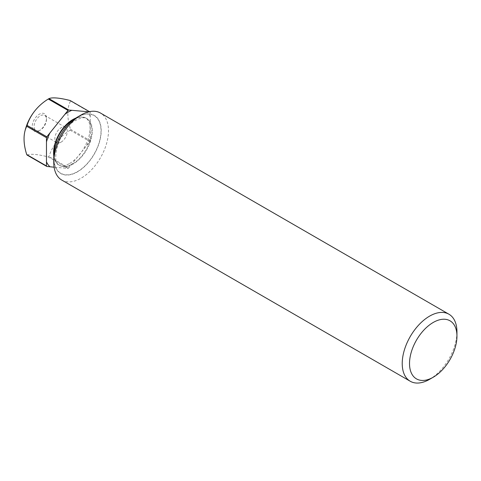 <?xml version="1.0" encoding="UTF-8"?>
<svg xmlns="http://www.w3.org/2000/svg" width="481" height="481" viewBox="0 0 481 481"><rect width="100%" height="100%" fill="white"/><g stroke="black" fill="none" stroke-linecap="round" stroke-linejoin="round"><path stroke-width="0.36" stroke-dasharray="2.4 1.8" d="M40.272 130.129L39.346 130.658A10.077 5.82 120 0 0 46.471 118.32A10.077 5.82 120 0 0 39.346 114.201A10.077 5.82 120 0 0 32.221 126.545A10.077 5.82 120 0 0 39.346 130.658L40.272 130.129A8.772 5.063 -60 0 1 35.883 130.561A8.772 5.063 -60 0 1 34.542 123.533A8.772 5.063 -60 0 1 40.272 115.801A8.772 5.063 -60 0 1 44.655 115.368A8.772 5.063 -60 0 1 46.471 119.384A8.772 5.063 -60 0 1 40.272 130.129M53.77 158.147A33.538 19.366 120 0 0 77.489 171.837A33.538 19.366 120 0 0 101.202 130.76A33.538 19.366 120 0 0 77.489 117.063M61.784 180.074A38.702 22.342 120 0 0 81.139 178.156A38.702 22.342 120 0 0 106.415 144.053A38.702 22.342 120 0 0 100.487 113.041M61.069 142.135A8.772 5.063 120 0 0 66.799 134.403A8.772 5.063 120 0 0 65.452 127.375A8.772 5.063 120 0 0 61.069 127.808A8.772 5.063 120 0 0 55.339 135.54A8.772 5.063 120 0 0 56.68 142.568A8.772 5.063 120 0 0 61.069 142.135M27.086 155.056A41.282 8.724 -158.8 0 1 48.292 156.956A35.474 20.485 120 0 0 48.978 156.559A41.282 32.558 144.9 0 1 70.19 130.171A35.474 20.485 120 0 0 70.527 129.299A41.282 23.834 60 0 1 67.833 113.6A41.282 23.834 60 0 1 70.527 101.016A35.474 20.485 120 0 0 70.19 100.529M70.527 101.016L90.26 112.404L90.26 140.686L70.527 129.299M70.19 130.171L89.917 141.564L86.79 145.454L68.705 167.953L48.978 156.559M48.292 156.956L68.025 168.344L54.119 167.196M68.025 168.344A35.474 20.485 120 0 0 68.705 167.953M89.917 141.564A35.474 20.485 120 0 0 90.26 140.686M90.26 112.404A35.474 20.485 120 0 0 89.917 111.923L89.454 111.652M88.732 111.814L89.917 111.923M456.95 331.932A38.702 22.342 -60 0 1 429.587 379.335M90.26 116.576A33.279 19.216 120 0 0 87.374 112.187M86.79 145.454A33.279 19.216 120 0 0 90.26 136.52M64.899 168.067A33.279 19.216 120 0 0 68.368 166.36A33.279 19.216 120 0 0 71.831 164.063M53.83 156.145A27.092 15.639 120 0 0 59.199 165.175A27.092 15.639 120 0 0 72.745 163.835A27.092 15.639 120 0 0 90.44 139.959A27.092 15.639 120 0 0 86.291 118.254A27.092 15.639 120 0 0 75.788 118.116M53.986 154.311A27.092 15.639 120 0 0 59.566 165.386A27.092 15.639 120 0 0 73.106 164.045A27.092 15.639 120 0 0 90.807 140.169A27.092 15.639 120 0 0 86.652 118.464A27.092 15.639 120 0 0 74.278 119.174M77.489 171.627A33.279 19.216 120 0 0 101.022 130.862A33.279 19.216 120 0 0 77.489 117.274A33.279 19.216 120 0 0 53.95 158.039A33.279 19.216 120 0 0 77.489 171.627M46.471 119.384L46.471 118.32M44.655 115.368L65.452 127.375M69.649 163.528C78.277 158.099 84.566 149.561 88.522 137.897C89.911 133.093 90.38 128.92 89.923 125.373L88.883 121.398L86.652 118.464C86.135 118.392 84.566 116.005 76.202 120.112C59.025 128.168 50.144 163.33 59.566 165.386L59.199 165.175C59.728 165.254 61.315 167.622 69.649 163.528M35.883 130.561L56.68 142.568"/><path stroke-width="0.72" d="M433.231 322.456A33.538 19.366 120 0 0 409.517 363.534A33.538 19.366 120 0 0 433.231 377.224L429.587 379.335A38.702 22.342 -60 0 1 410.233 381.247A38.702 22.342 -60 0 1 404.305 350.24A38.702 22.342 -60 0 1 429.587 316.137A38.702 22.342 -60 0 1 448.935 314.219A38.702 22.342 -60 0 1 456.95 331.932L456.95 336.147A33.538 19.366 120 0 0 433.231 322.456M448.935 314.219L100.487 113.041A38.702 22.342 120 0 0 81.139 114.959A38.702 22.342 120 0 0 81.133 114.959L77.489 117.063A33.538 19.366 120 0 0 53.77 158.147L53.77 162.356A38.702 22.342 120 0 0 61.784 180.074L410.233 381.247M77.489 117.063L81.133 114.959A38.702 22.342 120 0 0 53.77 162.356M26.744 126.293A41.282 23.834 -120 0 0 24.796 131.74A41.282 23.834 -120 0 0 24.05 138.877A41.282 23.834 -120 0 0 26.744 154.575L46.471 165.963L46.471 137.68L26.744 126.293A35.474 20.485 120 0 1 27.086 125.415L46.813 136.808L68.025 110.42L48.292 99.026A41.282 32.558 -35.1 0 0 36.965 108.369A41.282 32.558 -35.1 0 0 27.086 125.415M89.454 111.652L70.19 100.529A41.282 8.724 21.2 0 0 48.978 98.635A35.474 20.485 120 0 0 48.635 98.827A35.474 20.485 120 0 0 48.292 99.026M48.978 98.635L68.705 110.029L88.732 111.814M68.705 110.029A35.474 20.485 120 0 0 68.368 110.221A35.474 20.485 120 0 0 68.025 110.42M46.813 136.808A35.474 20.485 120 0 0 46.471 137.68M46.471 165.963A35.474 20.485 120 0 0 46.813 166.45L27.086 155.056A35.474 20.485 120 0 1 26.744 154.575M54.119 167.196L46.813 166.45M429.587 379.335L433.237 377.224A33.538 19.366 120 0 0 433.237 377.224A33.538 19.366 120 0 0 456.95 336.147M71.831 110.305A33.279 19.216 120 0 0 68.368 112.013A33.279 19.216 120 0 0 64.899 114.31M87.374 112.187A33.279 19.216 120 0 0 86.79 111.64M75.788 118.116A27.092 15.639 120 0 0 72.745 119.595A27.092 15.639 120 0 0 53.83 156.145M74.278 119.174A27.092 15.639 120 0 0 73.106 119.805A27.092 15.639 120 0 0 53.986 154.311M49.94 132.918A33.279 19.216 120 0 0 46.471 141.853M46.471 161.796A33.279 19.216 120 0 0 49.94 166.727M36.965 108.369A51.599 51.599 0 0 0 24.796 131.74"/></g></svg>
